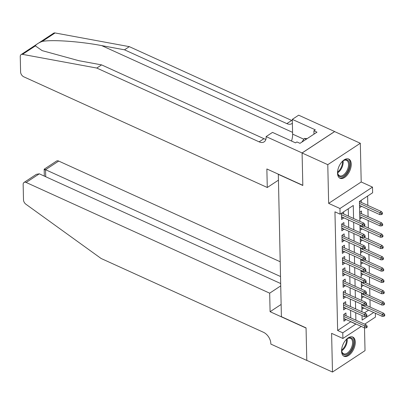 <?xml version="1.0" encoding="UTF-8"?>
<svg xmlns="http://www.w3.org/2000/svg" width="405" height="405" viewBox="0 0 405 405"><rect width="100%" height="100%" fill="white"/><g stroke="black" fill="none" stroke-linecap="round" stroke-linejoin="round"><path stroke-width="0.61" d="M355.281 342.139A10.55 5.817 114.4 0 0 352.785 337.046A10.55 5.817 114.4 0 0 345.399 340.489A10.55 5.817 114.4 0 0 341.557 351.165A10.55 5.817 114.4 0 0 344.053 356.258A10.55 5.817 114.4 0 0 351.439 352.811A10.55 5.817 114.4 0 0 355.281 342.139M351.241 164.147A10.55 5.817 114.4 0 0 348.745 159.054A10.55 5.817 114.4 0 0 341.364 162.496A10.55 5.817 114.4 0 0 337.517 173.173A10.55 5.817 114.4 0 0 340.013 178.266A10.55 5.817 114.4 0 0 347.399 174.823A10.55 5.817 114.4 0 0 351.241 164.147M375.364 313.252L375.45 317.069L364.647 324.177M278.316 174.175L281.394 316.669L306.053 327.878L306.793 360.369L332.48 372.048L365.026 350.639L364.51 327.888M278.164 174.277L302.824 185.485L302.084 152.994L334.631 131.59L360.318 143.264L327.777 164.673L328.652 203.376L339.957 208.514L372.499 187.11L372.625 192.76L359.432 201.437L359.888 221.353M328.652 203.376L361.199 181.972L360.318 143.264M361.199 181.972L372.499 187.11M370.14 307.106L369.967 299.619M369.881 295.802L369.709 288.314M369.623 284.502L369.456 277.015M369.37 273.203L369.198 265.715M369.112 261.898L368.94 254.411M368.854 250.599L368.687 243.111M368.601 239.299L368.428 231.812M368.342 228L368.175 220.512M368.084 216.695L367.917 209.208M367.831 205.396L367.618 196.055M302.084 152.994L327.777 164.673M346.007 315.703L345.946 312.984L343.749 314.432L343.901 321.211L346.093 319.52M345.748 304.403L345.688 301.684L343.491 303.132L343.642 309.911L345.84 308.215M345.495 293.104L345.435 290.385L343.232 291.828L343.389 298.612L345.581 296.916M345.237 281.799L345.176 279.08L342.979 280.528L343.131 287.307L345.323 285.616M344.979 270.5L344.918 267.781L342.721 269.229L342.873 276.007L345.07 274.312M344.726 259.2L344.665 256.481L342.463 257.924L342.62 264.708L344.812 263.012M344.468 247.895L344.407 245.177L342.21 246.625L342.362 253.403L344.554 251.713M344.209 236.596L344.149 233.877L341.952 235.325L342.103 242.104L344.301 240.408M343.956 225.296L343.896 222.578L341.693 224.021L341.85 230.804L344.042 229.108M359.529 205.644L361.376 206.236M361.29 202.424L361.24 200.247M359.787 216.943L361.635 217.536M361.549 213.724L361.483 211.005L359.68 212.195M360.045 228.243L361.888 228.84M360.298 239.547L362.146 240.14M360.556 250.847L362.404 251.439M360.809 262.146L362.657 262.744M361.068 273.446L362.915 274.043M361.326 284.75L363.174 285.343M361.579 296.05L363.427 296.647M364.409 312.883L368.55 310.159M359.574 207.674L361.382 206.484M359.832 218.973L361.64 217.784M360.091 230.273L361.898 229.088M360.344 241.577L362.151 240.388M360.602 252.877L362.409 251.687M360.86 264.176L362.667 262.992M361.113 275.481L362.921 274.291M361.371 286.781L363.179 285.591M361.63 298.08L363.432 296.89M361.883 309.385L363.685 307.947M353.57 218.482L353.276 205.487L340.084 214.164L334.945 211.83L337.638 330.49L350.831 321.671M350.745 317.854L350.573 310.372M350.487 306.555L350.315 299.067M350.229 295.255L350.062 287.768M349.976 283.956L349.804 276.468M349.717 272.651L349.545 265.164M349.459 261.352L349.292 253.864M349.206 250.052L349.034 242.565M348.948 238.748L348.776 231.26M348.69 227.448L348.523 219.961M348.437 216.148L348.27 208.783M341.45 213.268L341.592 219.5L343.784 217.809M343.698 213.997L343.648 211.82M361.255 326.41L342.903 338.479L331.604 333.34L332.48 372.048M342.903 338.479L342.777 332.829L355.965 324.005M337.638 330.49L342.777 332.829M340.084 214.164L339.957 208.514M362.024 315.576L362.126 320.097L373.688 312.493M359.974 225.165L360.141 232.652M360.227 236.469L360.399 243.957M360.485 247.769L360.658 255.256M360.744 259.068L360.911 266.556M360.997 270.373L361.169 277.86M361.255 281.672L361.427 289.16M361.513 292.972L361.68 300.459M361.766 304.271L361.938 311.759M355.879 320.193L355.712 312.706M355.625 308.888L355.453 301.406M355.367 297.589L355.195 290.101M355.109 286.289L354.942 278.802M354.856 274.99L354.684 267.502M354.598 263.685L354.426 256.198M354.34 252.386L354.173 244.898M354.086 241.086L353.914 233.599M353.828 229.782L353.656 222.294M350.831 321.813L355.97 324.147M341.536 217.029L343.789 218.057M361.837 307.349L363.69 308.195M341.795 228.334L344.048 229.357M342.048 239.633L344.306 240.656M342.306 250.933L344.559 251.961M342.564 262.238L344.817 263.26M342.817 273.537L345.075 274.56M343.075 284.837L345.328 285.864M343.334 296.136L345.587 297.164M343.587 307.441L345.845 308.463M343.845 318.74L346.098 319.768M363.943 225.013L363.974 226.147L364.849 225.565L364.824 224.436L363.943 225.013L362.247 224.188L362.293 226.223L341.531 216.781M341.486 214.751L362.247 224.188L363.832 223.145L341.714 213.091M364.824 224.436L363.832 223.145M362.293 226.223L363.974 226.147M381.561 214.574L382.442 213.997L382.416 212.863L381.535 213.445L381.561 214.574L379.885 214.65L379.839 212.615L381.424 211.572L359.438 201.579M381.535 213.445L359.478 203.361M379.885 214.65L359.524 205.396M381.424 211.572L382.416 212.863M341.709 162.081A9.133 5.032 -65.6 0 1 343.369 160.669A9.133 5.032 -65.6 0 1 348.614 161.089A9.133 5.032 -65.6 0 1 346.675 172.94A9.133 5.032 -65.6 0 1 338.504 175.481A9.133 5.032 -65.6 0 1 337.694 173.148A9.133 5.032 -65.6 0 1 337.664 170.971M337.659 172.844A8.454 4.663 114.4 0 0 338.362 174.717A8.454 4.663 114.4 0 0 339.547 175.75A8.454 4.663 114.4 0 0 346.66 171.214A8.454 4.663 114.4 0 0 347.723 161.387A8.454 4.663 114.4 0 0 346.543 160.355A8.454 4.663 114.4 0 0 343.111 160.846M339.415 177.911A10.484 5.781 114.4 0 0 348.133 172.039A10.484 5.781 114.4 0 0 349.363 160.026A10.484 5.781 114.4 0 0 348.087 158.836M307.127 138.652L304.444 138.429L301.846 142.125M306.226 139.239L304.444 138.429M345.748 340.073A9.133 5.032 -65.6 0 1 347.404 338.661A9.133 5.032 -65.6 0 1 352.654 339.081A9.133 5.032 -65.6 0 1 350.715 350.933A9.133 5.032 -65.6 0 1 342.544 353.474A9.133 5.032 -65.6 0 1 341.734 351.14A9.133 5.032 -65.6 0 1 341.704 348.963M341.699 350.836A8.454 4.663 114.4 0 0 342.402 352.709A8.454 4.663 114.4 0 0 343.587 353.742A8.454 4.663 114.4 0 0 350.7 349.206A8.454 4.663 114.4 0 0 351.763 339.38A8.454 4.663 114.4 0 0 350.583 338.347A8.454 4.663 114.4 0 0 347.151 338.838M343.455 355.904A10.484 5.781 114.4 0 0 352.173 350.031A10.484 5.781 114.4 0 0 353.403 338.013A10.484 5.781 114.4 0 0 352.127 336.828M35.387 45.897L22.518 54.361A4.06 2.546 -123.3 0 0 21.101 54.599L53.647 33.19A4.06 2.546 56.7 0 1 55.065 32.952L129.322 46.646L124.507 49.815L101.736 45.618C80.205 41.452 52.093 39.467 42.196 41.421C38.257 43.006 35.989 44.494 35.387 45.897L42.15 50.63L78.823 60.689L101.594 64.886L263.938 138.687A9.472 5.948 -123.3 0 0 265.903 139.279M278.301 180.25L267.28 187.5L23.758 76.803A4.06 2.546 -123.3 0 1 20.599 72.014L20.25 56.589A4.06 2.546 -123.3 0 1 21.101 54.599M101.594 64.886L96.78 68.055L259.124 141.851A9.472 5.948 -123.3 0 0 264.151 141.856A9.472 5.948 -123.3 0 0 266.136 137.214L266.12 136.591L272.499 132.394L295.518 142.859L296.926 141.932L300.004 143.335L316.983 132.167L313.9 130.764L315.308 129.838L292.288 119.379L298.667 115.182L334.631 131.529L302.084 152.938L302.818 185.318L266.86 168.966L267.28 187.5M129.322 46.646L291.666 120.447A9.472 5.948 -123.3 0 0 292.319 120.71M292.38 123.221A9.472 5.948 -123.3 0 1 291.878 123.616A9.472 5.948 -123.3 0 1 286.851 123.616L124.507 49.815M22.518 54.361L96.78 68.055M266.12 136.591L302.084 152.938M292.288 119.379L292.623 134.126A15.218 8.389 -65.6 0 1 291.539 141.051M313.9 130.764L313.976 134.146M280.149 261.726L58.7 161.063L45.552 169.71L45.709 176.732M280.483 276.504L45.552 169.71C43.867 168.971 43.745 169.057 45.183 169.963M270.094 311.703L269.674 293.169L26.158 182.468A4.06 2.546 -123.3 0 0 24.006 182.468A4.06 2.546 -123.3 0 0 23.151 184.457L23.5 199.883A4.06 2.546 -123.3 0 0 25.92 204.242L101.098 258.476L263.447 332.277A9.472 5.948 56.7 0 1 270.818 343.455L270.834 344.078L306.793 360.425L306.058 328.05L270.094 311.703L281.121 304.449M269.674 293.169L280.695 285.915M280.645 283.525L39.305 173.821L26.158 182.468M44.317 176.099L44.17 169.204L56.548 161.063A4.06 2.546 56.7 0 1 58.7 161.063M24.006 182.468L36.384 174.327L39.305 173.821M364.201 236.317L364.227 237.446L365.108 236.869L365.082 235.735L364.201 236.317L362.505 235.487L362.551 237.522L341.785 228.086M341.739 226.051L362.505 235.487L364.085 234.444L341.699 224.269M365.082 235.735L364.085 234.444M362.551 237.522L364.227 237.446M364.459 247.617L364.485 248.746L365.366 248.169L365.335 247.04L364.459 247.617L362.758 246.792L362.804 248.822L342.043 239.385M341.997 237.35L362.758 246.792L364.343 245.749L341.957 235.573M365.335 247.04L364.343 245.749M362.804 248.822L364.485 248.746M364.713 258.916L364.738 260.05L365.619 259.468L365.593 258.339L364.713 258.916L363.017 258.091L363.062 260.126L342.301 250.685M342.255 248.65L363.017 258.091L364.601 257.048L342.215 246.873M365.593 258.339L364.601 257.048M363.062 260.126L364.738 260.05M364.971 270.221L364.996 271.35L365.877 270.773L365.852 269.639L364.971 270.221L363.275 269.391L363.32 271.426L342.554 261.989M342.508 259.954L363.275 269.391L364.854 268.348L342.468 258.172M365.852 269.639L364.854 268.348M363.32 271.426L364.996 271.35M381.819 225.874L382.7 225.296L382.674 224.167L381.793 224.745L381.819 225.874L380.143 225.95L380.098 223.914L381.677 222.877L359.696 212.883M381.793 224.745L359.736 214.66M380.143 225.95L359.782 216.695M381.677 222.877L382.674 224.167M382.077 237.173L382.953 236.596L382.927 235.467L382.052 236.044L382.077 237.173L380.396 237.254L380.351 235.219L381.935 234.176L364.09 226.066M382.052 236.044L359.989 225.96M380.396 237.254L360.035 227.995M381.935 234.176L382.927 235.467M382.33 248.478L383.211 247.9L383.186 246.766L382.305 247.349L382.33 248.478L380.654 248.554L380.609 246.518L382.193 245.476L364.348 237.365M382.305 247.349L360.248 237.264M380.654 248.554L360.293 239.299M382.193 245.476L383.186 246.766M382.588 259.777L383.469 259.2L383.444 258.071L382.563 258.648L382.588 259.777L380.913 259.853L380.867 257.818L382.447 256.78L364.606 248.67M382.563 258.648L360.506 248.564M380.913 259.853L360.551 250.599M382.447 256.78L383.444 258.071M365.229 281.521L365.254 282.649L366.135 282.072L366.105 280.943L365.229 281.521L363.528 280.69L363.574 282.725L342.812 273.289M342.767 271.254L363.528 280.69L365.113 279.652L342.726 269.477M366.105 280.943L365.113 279.652M363.574 282.725L365.254 282.649M382.846 271.077L383.722 270.5L383.697 269.371L382.821 269.948L382.846 271.077L381.166 271.153L381.12 269.123L382.705 268.08L364.859 259.969M382.821 269.948L360.759 259.863M381.166 271.153L360.804 261.898M382.705 268.08L383.697 269.371M365.482 292.82L365.507 293.949L366.388 293.372L366.363 292.243L365.482 292.82L363.786 291.995L363.832 294.03L343.07 284.588M343.025 282.553L363.786 291.995L365.371 290.952L342.984 280.776M366.363 292.243L365.371 290.952M363.832 294.03L365.507 293.949M383.1 282.381L383.981 281.799L383.955 280.67L383.074 281.247L383.1 282.381L381.424 282.457L381.378 280.422L382.963 279.379L365.118 271.269M383.074 281.247L361.017 271.168M381.424 282.457L361.063 273.203M382.963 279.379L383.955 280.67M365.74 304.125L365.766 305.254L366.647 304.676L366.621 303.542L365.74 304.125L364.044 303.294L364.09 305.329L343.324 295.893M343.278 293.858L364.044 303.294L365.624 302.251L343.238 292.076M366.621 303.542L365.624 302.251M364.09 305.329L365.766 305.254M383.358 293.681L384.239 293.104L384.213 291.975L383.332 292.552L383.358 293.681L381.682 293.757L381.637 291.721L383.216 290.684L365.376 282.568M383.332 292.552L361.275 282.467M381.682 293.757L361.321 284.502M383.216 290.684L384.213 291.975M365.998 315.424L366.024 316.553L366.905 315.976L366.874 314.847L365.998 315.424L364.298 314.594L364.343 316.629L343.582 307.192M343.536 305.157L364.298 314.594L365.882 313.556L343.496 303.375M366.874 314.847L365.882 313.556M364.343 316.629L366.024 316.553M383.616 304.98L384.492 304.403L384.466 303.274L383.591 303.851L383.616 304.98L381.935 305.056L381.89 303.026L383.474 301.983L365.629 293.873M383.591 303.851L361.528 293.767M381.935 305.056L361.574 295.802M383.474 301.983L384.466 303.274M366.252 326.724L366.277 327.853L367.158 327.275L367.132 326.147L366.252 326.724L364.556 325.898L364.601 327.928L343.84 318.492M343.794 316.457L364.556 325.898L366.14 324.856L343.754 314.68M367.132 326.147L366.14 324.856M364.601 327.928L366.277 327.853M383.869 316.285L384.75 315.703L384.725 314.574L383.844 315.151L383.869 316.285L382.193 316.361L382.148 314.326L383.732 313.283L365.887 305.173M383.844 315.151L361.786 305.071M382.193 316.361L361.832 307.101M383.732 313.283L384.725 314.574M343.081 160.866A8.454 4.663 -65.6 0 1 337.654 172.808M337.618 172.024A8.176 4.506 114.4 0 0 342.468 161.352M347.12 338.858A8.454 4.663 -65.6 0 1 341.693 350.796M341.658 350.016A8.176 4.506 114.4 0 0 346.508 339.344M101.736 45.618L292.587 132.369M263.938 138.687L259.124 141.851M286.851 123.616L291.666 120.447M55.065 32.952L42.196 41.421M303.871 139.239L292.623 134.126"/></g></svg>
